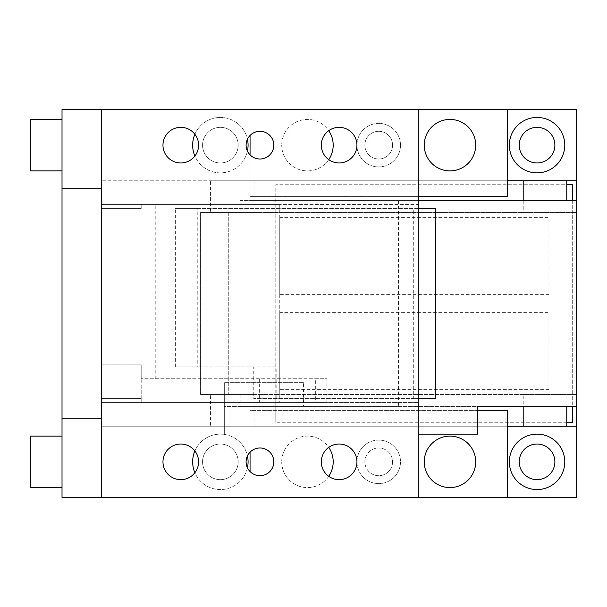 <?xml version="1.0" encoding="UTF-8"?>
<svg xmlns="http://www.w3.org/2000/svg" width="607" height="607" viewBox="0 0 607 607"><rect width="100%" height="100%" fill="white"/><g stroke="black" fill="none" stroke-linecap="round" stroke-linejoin="round"><path stroke-width="0.46" stroke-dasharray="3.04 2.28" d="M279.751 204.536L279.751 402.464L279.751 204.536L101.604 204.536L101.604 109.526L101.604 497.474L101.604 402.464L101.604 497.474L418.299 497.474L101.604 497.474L101.604 204.536L279.751 204.536M279.751 312.408L279.751 389.603L279.751 312.408L548.94 312.408L548.94 389.603L548.94 312.408M279.751 217.397L279.751 294.592L279.751 217.397L548.94 217.397L548.94 294.592L548.94 217.397M475.706 461.851A25.729 25.729 0 0 1 449.969 487.58A25.729 25.729 0 0 1 424.24 461.851A25.729 25.729 0 0 1 449.969 436.114A25.729 25.729 0 0 1 475.706 461.851M477.686 410.385L250.061 410.385L250.061 452.154M250.061 471.548L250.061 426.22L101.604 426.22L576.65 426.22M356.939 461.851A21.776 21.776 0 0 0 378.715 483.62A21.776 21.776 0 0 0 400.491 461.851A21.776 21.776 0 0 0 378.715 440.075A21.776 21.776 0 0 0 356.939 461.851A21.776 21.776 0 0 0 378.715 483.62A21.776 21.776 0 0 0 400.491 461.851A21.776 21.776 0 0 0 378.715 440.075A21.776 21.776 0 0 0 356.939 461.851M328.736 476.32A25.729 25.729 0 0 1 281.724 461.851A25.729 25.729 0 0 0 307.461 487.58A25.729 25.729 0 0 0 333.19 461.851A25.729 25.729 0 0 0 307.461 436.114A25.729 25.729 0 0 0 281.724 461.851A25.729 25.729 0 0 1 328.736 447.382M418.299 200.576L240.16 200.576L240.16 212.45L200.576 212.45L200.576 394.55L254.014 394.55L210.47 394.55L210.47 426.22L507.376 426.22L507.376 410.385L250.061 410.385L250.061 426.22L507.376 426.22L507.376 497.474M418.299 497.474L418.299 204.536L101.604 204.536L101.604 402.464L418.299 402.464L248.081 402.464L248.081 378.715L141.196 378.715L315.344 378.715C330.686 378.715 330.686 378.715 315.344 378.715L248.081 378.715L248.081 402.464L326.938 402.464L141.196 402.464L141.196 398.511L101.604 398.511L101.604 402.464L279.751 402.464L101.604 402.464L141.196 402.464L141.196 398.511L101.604 398.511L101.604 364.86L141.196 364.86L141.196 370.801L141.196 364.86L101.604 364.86L101.604 208.489L141.196 208.489L141.196 204.536L418.299 204.536L418.299 109.526L62.02 109.526L62.02 497.474L576.65 497.474L576.65 109.526L101.604 109.526L101.604 208.489L141.196 208.489L141.196 204.536L101.604 204.536L101.604 109.526L101.604 497.474M247.436 467.785A27.71 27.71 0 0 1 194.885 472.732M194.885 450.963A27.71 27.71 0 0 1 247.436 455.91M576.65 406.424L576.65 200.576L576.65 406.424L523.211 406.424L523.211 394.55L576.65 394.55L572.689 394.55L572.689 406.424M392.57 461.851A13.855 13.855 0 0 1 378.715 475.706A13.855 13.855 0 0 1 364.86 461.851A13.855 13.855 0 0 1 378.715 447.989A13.855 13.855 0 0 1 392.57 461.851A13.855 13.855 0 0 0 378.715 447.989A13.855 13.855 0 0 0 364.86 461.851A13.855 13.855 0 0 0 378.715 475.706A13.855 13.855 0 0 0 392.57 461.851M554.874 145.149A17.815 17.815 0 0 1 537.066 162.964A17.815 17.815 0 0 1 519.251 145.149A17.815 17.815 0 0 1 537.066 127.341A17.815 17.815 0 0 1 554.874 145.149M238.179 145.149A17.815 17.815 0 0 1 220.364 162.964A17.815 17.815 0 0 1 202.556 145.149A17.815 17.815 0 0 1 220.364 127.341A17.815 17.815 0 0 1 238.179 145.149A17.815 17.815 0 0 0 220.364 127.341A17.815 17.815 0 0 0 202.556 145.149A17.815 17.815 0 0 0 220.364 162.964A17.815 17.815 0 0 0 238.179 145.149M202.556 461.851A17.815 17.815 0 0 1 220.364 444.036A17.815 17.815 0 0 1 238.179 461.851A17.815 17.815 0 0 1 220.364 479.659A17.815 17.815 0 0 1 202.556 461.851A17.815 17.815 0 0 0 220.364 479.659A17.815 17.815 0 0 0 238.179 461.851A17.815 17.815 0 0 0 220.364 444.036A17.815 17.815 0 0 0 202.556 461.851M519.251 461.851A17.815 17.815 0 0 1 537.066 444.036A17.815 17.815 0 0 1 554.874 461.851A17.815 17.815 0 0 1 537.066 479.659A17.815 17.815 0 0 1 519.251 461.851M364.86 145.149A13.855 13.855 0 0 1 378.715 131.294A13.855 13.855 0 0 1 392.57 145.149A13.855 13.855 0 0 1 378.715 159.011A13.855 13.855 0 0 1 364.86 145.149A13.855 13.855 0 0 1 378.715 131.294A13.855 13.855 0 0 1 392.57 145.149A13.855 13.855 0 0 1 378.715 159.011A13.855 13.855 0 0 1 364.86 145.149M62.02 436.114L62.02 487.58L62.02 436.114L62.02 487.58L62.02 436.114L30.35 436.114L30.35 487.58L30.35 436.114L30.35 487.58L62.02 487.58M62.02 119.42L62.02 170.886L62.02 119.42L62.02 170.886L62.02 119.42L30.35 119.42L30.35 170.886L30.35 119.42L30.35 170.886L62.02 170.886M248.081 461.851A27.71 27.71 0 0 0 220.364 434.134A27.71 27.71 0 0 0 192.654 461.851A27.71 27.71 0 0 0 220.364 489.561A27.71 27.71 0 0 0 248.081 461.851M507.376 109.526L507.376 180.78L101.604 180.78L576.65 180.78M250.061 135.452L250.061 196.615L507.376 196.615L507.376 180.78L210.47 180.78L210.47 212.45L576.65 212.45L572.689 212.45L572.689 394.55L275.79 394.55L275.79 184.74L566.756 184.74M247.436 151.09A27.71 27.71 0 0 1 194.885 156.037M194.885 134.268A27.71 27.71 0 0 1 247.436 139.215M564.776 461.851A27.71 27.71 0 0 0 537.066 434.134A27.71 27.71 0 0 0 509.349 461.851A27.71 27.71 0 0 0 537.066 489.561A27.71 27.71 0 0 0 564.776 461.851M250.061 154.846L250.061 196.615L418.299 196.615M248.081 145.149A27.71 27.71 0 0 0 220.364 117.439A27.71 27.71 0 0 0 192.654 145.149A27.71 27.71 0 0 0 220.364 172.866A27.71 27.71 0 0 0 248.081 145.149M356.939 145.149A21.776 21.776 0 0 0 378.715 166.925A21.776 21.776 0 0 0 400.491 145.149A21.776 21.776 0 0 0 378.715 123.38A21.776 21.776 0 0 0 356.939 145.149A21.776 21.776 0 0 0 378.715 166.925A21.776 21.776 0 0 0 400.491 145.149A21.776 21.776 0 0 0 378.715 123.38A21.776 21.776 0 0 0 356.939 145.149M328.736 159.618A25.729 25.729 0 0 1 281.724 145.149A25.729 25.729 0 0 0 307.461 170.886A25.729 25.729 0 0 0 333.19 145.149A25.729 25.729 0 0 0 307.461 119.42A25.729 25.729 0 0 0 281.724 145.149A25.729 25.729 0 0 1 328.736 130.68M424.24 145.149A25.729 25.729 0 0 0 449.969 170.886A25.729 25.729 0 0 0 475.706 145.149A25.729 25.729 0 0 0 449.969 119.42A25.729 25.729 0 0 0 424.24 145.149M564.776 145.149A27.71 27.71 0 0 0 537.066 117.439A27.71 27.71 0 0 0 509.349 145.149A27.71 27.71 0 0 0 537.066 172.866A27.71 27.71 0 0 0 564.776 145.149M548.94 294.592L279.751 294.592M548.94 389.603L279.751 389.603M572.689 200.576L572.689 212.45L228.285 212.45L228.285 394.55L228.285 212.45L200.576 212.45L200.576 394.55L275.79 394.55L275.79 422.26L275.79 184.74L572.689 184.74L572.689 422.26L275.79 422.26L566.756 422.26M566.756 200.576L566.756 180.78L210.47 180.78L210.47 212.45L254.014 212.45L254.014 200.576L523.211 200.576L523.211 212.45M254.014 180.78L254.014 200.576L240.16 200.576M523.211 200.576L576.65 200.576M240.16 212.45L254.014 212.45M240.16 394.55L240.16 406.424L254.014 406.424L254.014 394.55M398.511 200.576L398.511 406.424L240.16 406.424M254.014 426.22L254.014 406.424L477.686 406.424L477.686 434.134L224.324 434.134L418.299 434.134M303.5 382.676L224.324 382.676L303.5 382.676L303.5 406.424L477.686 406.424M224.324 382.676L224.324 406.424L303.5 406.424L224.324 406.424L224.324 434.134L224.324 382.676M566.756 406.424L566.756 426.22L210.47 426.22L210.47 394.55L523.211 394.55M303.5 406.424L398.511 406.424M566.756 426.22L523.211 426.22M326.938 402.464L326.938 378.715L315.344 378.715L315.344 402.464M141.196 398.511L141.196 378.715L141.196 398.511M141.196 370.801L141.196 378.715L141.196 370.801M155.787 378.715L155.787 204.536M175.377 366.84L175.377 208.489L413.314 208.489L413.314 398.511L253.756 398.511L253.756 366.84L175.377 366.84L197.776 366.84L197.776 208.489L435.712 208.489M418.299 208.489L413.314 208.489M197.776 208.489L175.377 208.489M418.299 398.511L413.314 398.511M435.712 398.511L253.756 398.511M276.155 398.511L276.155 366.84L253.756 366.84M276.155 366.84L197.776 366.84M273.81 461.851A13.855 13.855 0 0 0 259.955 447.989A13.855 13.855 0 0 0 246.101 461.851A13.855 13.855 0 0 0 259.955 475.706A13.855 13.855 0 0 0 273.81 461.851M165.15 453.308A17.815 17.815 0 0 1 189.323 446.213A17.815 17.815 0 0 1 196.41 470.387A17.815 17.815 0 0 1 172.236 477.481A17.815 17.815 0 0 1 165.15 453.308M354.761 470.387A17.815 17.815 0 0 1 330.587 477.481A17.815 17.815 0 0 1 323.493 453.308A17.815 17.815 0 0 1 347.667 446.213A17.815 17.815 0 0 1 354.761 470.387M273.81 145.149A13.855 13.855 0 0 0 259.955 131.294A13.855 13.855 0 0 0 246.101 145.149A13.855 13.855 0 0 0 259.955 159.011A13.855 13.855 0 0 0 273.81 145.149M323.493 136.613A17.815 17.815 0 0 1 347.667 129.519A17.815 17.815 0 0 1 354.761 153.692A17.815 17.815 0 0 1 330.587 160.787A17.815 17.815 0 0 1 323.493 136.613M165.15 136.613A17.815 17.815 0 0 1 189.323 129.519A17.815 17.815 0 0 1 196.41 153.692A17.815 17.815 0 0 1 172.236 160.787A17.815 17.815 0 0 1 165.15 136.613M228.285 252.034L200.576 252.034M200.576 354.966L228.285 354.966M259.356 378.715L259.356 402.464"/><path stroke-width="0.91" d="M475.706 461.851A25.729 25.729 0 0 1 449.969 487.58A25.729 25.729 0 0 1 424.24 461.851A25.729 25.729 0 0 1 449.969 436.114A25.729 25.729 0 0 1 475.706 461.851M418.299 434.134L477.686 434.134L477.686 406.424L523.211 406.424L523.211 426.22L507.376 426.22L576.65 426.22L576.65 497.474L507.376 497.474L507.376 410.385L477.686 410.385M250.061 452.154L250.061 471.548M507.376 497.474L418.299 497.474L418.299 109.526L62.02 109.526L62.02 418.299L101.604 418.299M62.02 418.299L62.02 497.474L418.299 497.474M328.736 447.382A25.729 25.729 0 0 1 328.736 476.32M247.436 455.91A27.71 27.71 0 0 1 247.436 467.785M194.885 472.732A27.71 27.71 0 0 1 194.885 450.963M564.776 461.851A27.71 27.71 0 0 1 537.066 489.561A27.71 27.71 0 0 1 509.349 461.851A27.71 27.71 0 0 1 537.066 434.134A27.71 27.71 0 0 1 564.776 461.851M101.604 497.474L101.604 109.526L576.65 109.526L576.65 180.78L507.376 180.78L523.211 180.78L523.211 200.576M576.65 426.22L576.65 180.78M62.02 188.701L101.604 188.701M247.436 139.215A27.71 27.71 0 0 1 247.436 151.09M194.885 156.037A27.71 27.71 0 0 1 194.885 134.268M564.776 145.149A27.71 27.71 0 0 1 537.066 172.866A27.71 27.71 0 0 1 509.349 145.149A27.71 27.71 0 0 1 537.066 117.439A27.71 27.71 0 0 1 564.776 145.149M519.251 145.149A17.815 17.815 0 0 0 537.066 162.964A17.815 17.815 0 0 0 554.874 145.149A17.815 17.815 0 0 0 537.066 127.341A17.815 17.815 0 0 0 519.251 145.149M554.874 461.851A17.815 17.815 0 0 0 537.066 444.036A17.815 17.815 0 0 0 519.251 461.851A17.815 17.815 0 0 0 537.066 479.659A17.815 17.815 0 0 0 554.874 461.851M62.02 487.58L30.35 487.58L30.35 436.114L62.02 436.114M62.02 170.886L30.35 170.886L30.35 119.42L62.02 119.42M250.061 135.452L250.061 154.846M507.376 109.526L507.376 196.615L418.299 196.615M328.736 130.68A25.729 25.729 0 0 1 328.736 159.618M475.706 145.149A25.729 25.729 0 0 1 449.969 170.886A25.729 25.729 0 0 1 424.24 145.149A25.729 25.729 0 0 1 449.969 119.42A25.729 25.729 0 0 1 475.706 145.149M566.756 184.74L572.689 184.74L572.689 200.576M572.689 406.424L572.689 422.26L566.756 422.26M566.756 200.576L566.756 180.78L523.211 180.78M418.299 200.576L576.65 200.576M477.686 406.424L576.65 406.424M566.756 426.22L566.756 406.424M418.299 398.511L435.712 398.511L435.712 208.489L418.299 208.489M273.81 461.851A13.855 13.855 0 0 0 259.955 447.989A13.855 13.855 0 0 0 246.101 461.851A13.855 13.855 0 0 0 259.955 475.706A13.855 13.855 0 0 0 273.81 461.851M354.761 153.692A17.815 17.815 0 0 0 347.667 129.519A17.815 17.815 0 0 0 323.493 136.613A17.815 17.815 0 0 0 330.587 160.787A17.815 17.815 0 0 0 354.761 153.692M323.493 453.308A17.815 17.815 0 0 0 330.587 477.481A17.815 17.815 0 0 0 354.761 470.387A17.815 17.815 0 0 0 347.667 446.213A17.815 17.815 0 0 0 323.493 453.308M196.41 470.387A17.815 17.815 0 0 0 189.323 446.213A17.815 17.815 0 0 0 165.15 453.308A17.815 17.815 0 0 0 172.236 477.481A17.815 17.815 0 0 0 196.41 470.387M196.41 153.692A17.815 17.815 0 0 0 189.323 129.519A17.815 17.815 0 0 0 165.15 136.613A17.815 17.815 0 0 0 172.236 160.787A17.815 17.815 0 0 0 196.41 153.692M273.81 145.149A13.855 13.855 0 0 0 259.955 131.294A13.855 13.855 0 0 0 246.101 145.149A13.855 13.855 0 0 0 259.955 159.011A13.855 13.855 0 0 0 273.81 145.149"/></g></svg>
